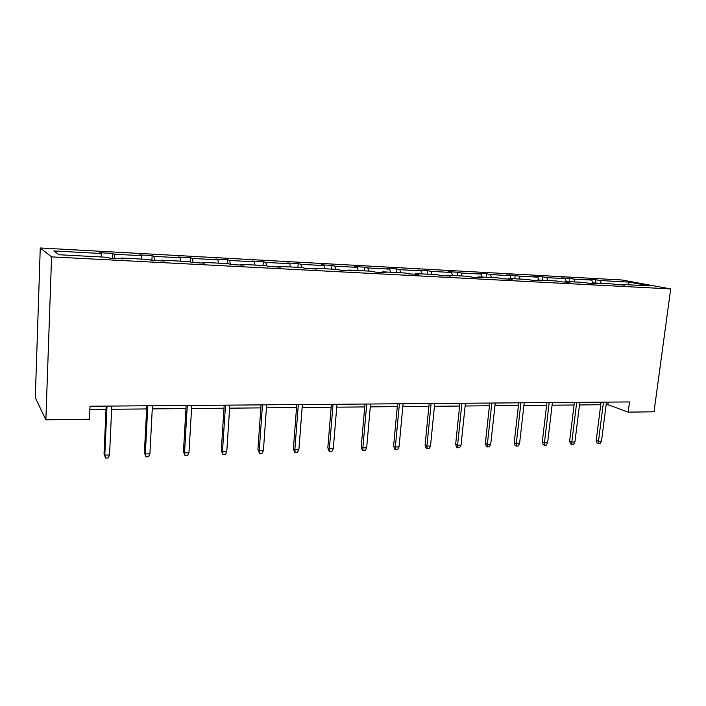 <?xml version="1.0" encoding="UTF-8"?>
<svg xmlns="http://www.w3.org/2000/svg" width="706" height="706" viewBox="0 0 706 706"><rect width="100%" height="100%" fill="white"/><g stroke="black" fill="none" stroke-linecap="round" stroke-linejoin="round"><path stroke-width="1.06" d="M51.564 256.887L45.872 419.823L35.3 397.778L40.26 247.974L622.004 280L670.7 288.922L51.564 256.887L40.26 247.974M101.461 256.984L101.082 253.498L99.687 252.722L112.625 253.428L112.404 258.325M601.309 283.353L600.082 280.529L629.099 282.1L649.767 285.904L620.212 284.35L624.633 285.189L611.696 283.9L593.402 282.938L597.708 283.777L588.919 283.318L584.647 282.471L565.833 281.482L570.024 282.321L560.988 281.853L556.831 281.006L537.478 279.982L541.555 280.829L532.253 280.344L528.22 279.497L508.311 278.446L512.247 279.294L502.672 278.791L498.789 277.943L478.289 276.858L482.083 277.714L472.217 277.193L468.484 276.346L447.375 275.234L451.01 276.081L440.853 275.552L437.27 274.696L415.525 273.549L418.993 274.405L408.527 273.857L405.112 273.001L382.705 271.819L385.997 272.675L375.204 272.11L371.974 271.254L348.861 270.036L351.959 270.892L340.821 270.31L337.786 269.454L313.949 268.192L316.844 269.048L305.345 268.448L302.521 267.592L277.908 266.294L280.582 267.15L268.712 266.524L266.118 265.668L240.702 264.326L243.138 265.182L230.88 264.538L228.515 263.682L202.26 262.297L204.44 263.153L191.767 262.491L189.667 261.635L162.521 260.205L164.427 261.052L151.313 260.364L149.495 259.517L121.414 258.034L123.038 258.881L109.465 258.175L107.939 257.328L59.022 254.742L53.815 250.939L101.082 253.498M114.61 258.44L114.107 254.204L112.625 253.428M114.107 254.204L141.279 255.678L139.611 254.901L152.134 255.581L151.887 260.399M154.49 260.532L153.89 256.357L152.134 255.581M153.89 256.357L180.189 257.787L178.256 257.002L190.391 257.664L190.143 261.829M193.091 262.561L192.394 258.449L190.391 257.664M192.394 258.449L217.863 259.826L215.692 259.04L227.438 259.684L227.191 263.62M230.447 264.388L229.679 260.47L227.438 259.684M229.679 260.47L254.354 261.802L251.963 261.017L263.356 261.635L263.091 265.509M266.559 265.818L265.818 262.42L263.356 261.635M265.818 262.42L289.734 263.717L287.13 262.932L298.179 263.532L297.897 267.345M301.63 267.539L300.844 264.318L298.179 263.532M300.844 264.318L324.045 265.58L321.248 264.785L331.961 265.368L331.661 269.127M335.659 269.339L334.82 266.162L331.961 265.368M334.82 266.162L357.333 267.38L354.35 266.586L364.746 267.159L364.437 270.857M368.682 271.078L367.791 267.945L364.746 267.159M367.791 267.945L389.641 269.127L386.482 268.342L396.587 268.889L396.26 272.534M400.743 272.772L399.799 269.683L396.587 268.889M399.799 269.683L421.014 270.83L417.696 270.036L427.509 270.575L427.165 274.166M431.878 274.413L430.881 271.36L427.509 270.575M430.881 271.36L451.496 272.481L448.028 271.686L457.567 272.207L457.214 275.746M462.121 276.011L461.08 273.001L457.567 272.207M461.08 273.001L481.121 274.087L477.512 273.293L486.787 273.804L486.416 277.29M491.526 277.564L490.441 274.59L486.787 273.804M490.441 274.59L509.917 275.64L506.184 274.855L515.203 275.349L514.824 278.791M520.11 279.064L518.981 276.134L515.203 275.349M518.981 276.134L537.937 277.158L534.071 276.373L542.852 276.849L542.464 280.247M547.918 280.538L546.753 277.635L542.852 276.849M546.753 277.635L565.197 278.641L561.217 277.855L569.76 278.314L569.363 281.668M574.975 281.959L573.775 279.099L569.76 278.314M573.775 279.099L591.725 280.07L587.639 279.294L595.961 279.744L595.555 283.044M600.082 280.529L595.961 279.744M606.163 404.688L607.875 404.67L628.181 412.136L629.523 401.943L90.015 406.232L89.468 419.249L45.872 419.823M121.229 258.793L121.414 258.034M141.747 259.111L141.279 255.678M162.292 260.946L162.521 260.205M180.736 261.167L180.189 257.787M202.004 263.029L202.26 262.297M218.481 263.153L217.863 259.826M240.419 265.041L240.702 264.326M255.051 265.085L254.354 261.802M277.608 266.992L277.908 266.294M290.493 266.956L289.734 263.717M313.614 268.88L313.949 268.192M324.866 268.765L324.045 265.58M348.508 270.707L348.861 270.036M358.207 270.53L357.333 267.38M382.325 272.481L382.705 271.819M390.568 272.234L389.641 269.127M415.137 274.202L415.525 273.549M421.994 273.893L421.014 270.83M446.96 275.87L447.375 275.234M452.52 275.499L451.496 272.481M477.865 277.493L478.289 276.858M482.189 277.07L481.121 274.087M507.87 279.064L508.311 278.446M511.029 278.588L509.917 275.64M537.019 280.591L537.478 279.982M539.084 280.07L537.937 277.158M565.356 282.082L565.833 281.482M566.38 281.509L565.197 278.641M592.916 283.521L593.402 282.938M593.111 283.291L591.725 280.07M619.718 284.933L620.212 284.35M628.181 412.136L654.021 411.792L670.7 288.922M89.883 409.462L106.024 409.312M111.636 409.259L146.654 408.942M152.267 408.889L185.96 408.58M191.573 408.527L224.005 408.227M229.618 408.174L260.849 407.883M266.453 407.83L296.546 407.556M302.142 407.503L331.158 407.23M336.736 407.177L364.72 406.921M370.288 406.868L397.284 406.621M402.844 406.568L428.904 406.329M434.446 406.277L459.606 406.047M465.13 405.994L489.435 405.765M494.941 405.721L518.433 405.5M523.923 405.447L546.629 405.235M552.092 405.191L574.057 404.988M579.494 404.935L600.744 404.741M608.201 402.111L607.875 404.67M628.349 284.774L629.099 282.1M601.071 402.173L596.226 440.359L598.467 441.321L603.445 402.155M601.494 441.232L599.994 443.633L598.309 443.686L598.467 441.321L601.494 441.232L606.489 402.129M598.309 443.686L597.064 443.147L596.226 440.359M574.375 402.385L569.636 441.091L571.816 442.062L576.687 402.367M574.931 441.974L573.431 444.409L571.701 444.453L571.816 442.062L574.931 441.974L579.811 402.341M571.701 444.453L570.492 443.915L569.636 441.091M546.938 402.596L542.314 441.841L544.441 442.821L549.189 402.579M547.635 442.733L546.135 445.204L544.361 445.257L544.441 442.821L547.635 442.733L552.401 402.561M544.361 445.257L543.179 444.701L542.314 441.841M518.733 402.826L514.233 442.609L516.289 443.606L520.922 402.808M519.581 443.518L518.08 446.015L516.254 446.068L516.289 443.606L519.581 443.518L524.223 402.782M516.254 446.068L515.115 445.512L514.233 442.609M489.735 403.055L485.357 443.394L487.343 444.418L491.844 403.038M490.723 444.321L489.232 446.854L487.352 446.916L487.343 444.418L490.723 444.321L495.241 403.011M487.352 446.916L486.257 446.342L485.357 443.394M459.888 403.294L455.661 444.206L457.567 445.248L461.918 403.276M461.044 445.151L459.553 447.719L457.629 447.78L457.567 445.248L461.044 445.151L465.413 403.25M457.629 447.78L456.57 447.198L455.661 444.206M429.177 403.532L425.091 445.045L426.918 446.104L431.119 403.523M430.501 446.007L429.019 448.61L427.033 448.672L426.918 446.104L430.501 446.007L434.719 403.488M427.033 448.672L426.018 448.081L425.091 445.045M397.549 403.788L393.63 445.91L395.369 446.986L399.402 403.77M399.058 446.88L397.575 449.528L395.528 449.581L395.369 446.986L399.058 446.88L403.108 403.744M395.528 449.581L394.566 448.981L393.63 445.91M364.976 404.044L361.225 446.792L362.866 447.886L366.723 404.035M366.661 447.78L365.196 450.463L363.087 450.525L362.866 447.886L366.661 447.78L370.544 404M363.087 450.525L362.178 449.916L361.225 446.792M331.396 404.309L327.831 447.71L329.375 448.822L333.038 404.3M333.285 448.716L331.829 451.443L329.658 451.505L329.375 448.822L333.285 448.716L336.983 404.264M329.658 451.505L328.802 450.878L327.831 447.71M296.776 404.591L293.405 448.654L294.843 449.784L298.311 404.573M298.885 449.678L297.429 452.44L295.187 452.502L294.843 449.784L298.885 449.678L302.371 404.547M295.187 452.502L294.393 451.866L293.405 448.654M261.061 404.873L257.902 449.625L259.226 450.781L262.473 404.865M263.391 450.666L261.952 453.473L259.64 453.543L259.226 450.781L263.391 450.666L266.665 404.829M259.64 453.543L257.902 449.625M224.199 405.165L221.278 450.631L222.469 451.805L225.488 405.156M226.767 451.69L225.346 454.54L222.964 454.611L222.469 451.805L226.767 451.69L229.812 405.12M222.964 454.611L221.278 450.631M186.137 405.465L183.454 451.663L184.522 452.864L187.284 405.456M188.961 452.74L187.549 455.635L185.087 455.705L184.522 452.864L188.961 452.74L191.758 405.42M185.087 455.705L183.454 451.663M146.822 405.782L144.395 452.731L145.321 453.958L147.81 405.774M149.91 453.834L148.516 456.773L145.965 456.844L145.321 453.958L149.91 453.834L152.434 405.738M145.965 456.844L144.395 452.731M106.174 406.1L104.029 453.834L104.806 455.088L107.003 406.091M109.545 454.955L108.168 457.947L105.538 458.026L104.806 455.088L109.545 454.955L111.786 406.056M105.538 458.026L104.029 453.834"/></g></svg>

